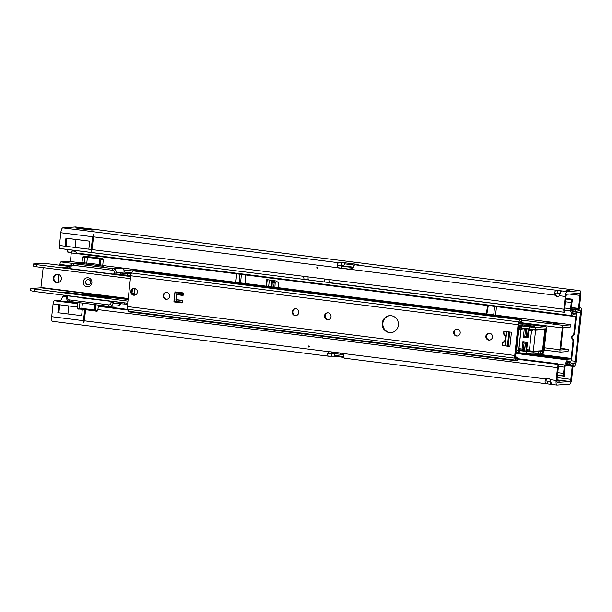 <?xml version="1.0" encoding="UTF-8"?>
<svg xmlns="http://www.w3.org/2000/svg" width="612" height="612" viewBox="0 0 612 612"><rect width="100%" height="100%" fill="white"/><g stroke="black" fill="none" stroke-linecap="round" stroke-linejoin="round"><path stroke-width="0.92" d="M308.234 346.415A0.535 0.505 -94.2 0 0 308.678 347.012A0.535 0.505 -94.2 0 0 309.236 346.545A0.535 0.505 -94.2 0 0 308.792 345.956A0.535 0.505 -94.2 0 0 308.234 346.415M551.121 383.969L550.471 384.229C551.458 384.543 551.374 383.02 550.226 379.67A3.19 3.045 -94.2 0 0 545.866 379.119C544.435 382.163 544.963 383.739 547.449 383.846L550.471 384.229L550.754 381.59L547.732 381.207L547.113 383.816L344.587 358.227A4.789 1.408 -82.8 0 1 343.676 355.694L342.835 353.468L546.661 379.058C545.307 380.32 545.667 381.039 547.732 381.207L547.449 381.177M556.874 380.978L559.904 381.138L556.882 380.649M52.617 321.331A4.789 1.408 -82.8 0 1 52.533 321.323A4.789 1.408 -82.8 0 1 51.699 316.679L53.083 303.942A3.19 0.941 -82.8 0 1 54.124 300.829L54.254 300.744A3.19 0.604 3.8 0 1 58.209 300.645L77.594 303.093M98.417 305.725L127.61 309.412M517.821 359.313L558.657 364.469L556.912 380.35A2.127 0.627 97.2 0 0 557.28 382.416A2.127 0.627 97.2 0 0 557.318 382.416L569.963 381.483L556.966 379.845M85.703 309.626L83.905 322.929L83.477 320.696L84.693 309.519M84.487 320.826L328.537 351.655L327.535 353.652L329.332 351.602L328.537 351.655A1.599 1.522 85.8 0 1 329.141 351.609L342.261 353.262A1.599 1.522 85.8 0 1 342.835 353.468M550.226 379.67L556.117 380.412L557.501 367.674A3.19 0.941 97.2 0 1 558.542 364.561L558.465 367.093M566.505 363.605L569.604 363.995L571.157 364.943A3.19 2.394 -152.4 0 1 572.243 365.991L570.828 379.325A2.127 0.627 -82.8 0 1 569.963 381.483M331.819 353.323L328.82 353.545A2.127 0.627 97.2 0 1 328.782 353.545A2.127 0.627 97.2 0 1 328.376 352.42M334.565 355.052L334.443 356.199L328.529 356.192A4.789 1.408 97.2 0 1 328.445 356.184A4.789 1.408 97.2 0 1 327.535 353.652M567.14 362.35L570.254 362.74A3.19 2.394 27.6 0 1 573.062 364.431A3.19 0.941 -82.8 0 1 573.039 366.236L571.623 379.264A4.789 1.408 -82.8 0 1 569.673 384.122L557.027 385.055A4.789 1.408 97.2 0 1 556.943 385.055A4.789 1.408 97.2 0 1 556.117 380.412M565.717 365.165L572.243 365.991L573.062 364.431M334.443 356.199L334.634 355.419L334.512 356.215M334.313 353.782L334.619 355.32A1.599 1.01 21.8 0 1 334.634 355.419L343.753 356.574M343.439 354.57L331.857 353.407M558.542 364.561L558.657 364.469A3.19 0.604 3.8 0 0 558.764 364.331A3.19 0.604 3.8 0 0 556.568 363.612L517.959 358.731M558.764 364.331L558.588 366.94A3.19 0.604 -176.2 0 1 558.481 367.078M546.661 379.058A3.19 3.045 85.8 0 1 547.969 378.407M77.273 307.017L68.789 305.977L67.924 313.956L58.882 312.816L57.865 312.64L58.729 304.661L77.273 307.002L53.083 303.942M67.924 313.956L81.618 315.647L82.314 309.282M85.359 309.588L83.905 322.929M68.789 305.977L58.729 304.661M59.746 304.83L58.882 312.816M317.789 267.872A0.535 0.505 85.8 0 1 317.223 268.339A0.535 0.505 85.8 0 1 316.779 267.75A0.535 0.505 85.8 0 1 317.337 267.283A0.535 0.505 85.8 0 1 317.789 267.872M558.037 296.369A3.19 3.045 -94.2 0 1 555.78 295.106L554.985 295.168C554.258 291.763 555.13 290.172 557.601 290.394L560.623 290.776L560.332 293.416L557.318 293.033L557.601 290.394L354.822 264.774L358.135 264.514L356.222 264.223L356.176 264.675M571.707 310.712L575.846 311.24A3.19 2.601 -18.3 0 0 578.952 310.185A3.19 0.941 97.2 0 0 579.327 308.349L580.742 295.321A4.789 1.408 97.2 0 0 579.908 290.677A4.789 1.408 97.2 0 0 579.824 290.669L567.179 291.603L560.623 290.776L561.181 291.396L559.345 295.718A3.19 3.045 85.8 0 1 554.985 295.168L351.954 269.517A1.599 1.522 -94.2 0 1 351.349 269.571L351.923 269.525L353.262 267.498A4.789 1.408 97.2 0 1 354.822 264.774M565.993 290.08L569.772 290.333L565.993 290.08M579.824 290.669L75.414 226.945L62.768 227.878A4.789 1.408 97.2 0 0 60.818 232.736L59.441 245.473A3.19 0.941 97.2 0 0 59.815 248.48L307.469 279.837M91.685 251.295L93.605 236.875L93.498 234.625L92.596 236.745L91.219 249.489L91.685 251.295L93.498 234.625M564.685 309.771L566.031 296.407A2.127 0.627 -82.8 0 1 566.896 294.242L579.541 293.309A2.127 0.627 97.2 0 1 579.579 293.316A2.127 0.627 97.2 0 1 579.947 295.374L569.481 294.058M559.345 295.718L565.236 296.46L563.851 309.205A3.19 0.941 -82.8 0 0 564.226 312.212L564.708 309.649M93.605 236.875L337.656 267.712L337.12 265.455L338.451 267.651L337.656 267.712A1.599 1.522 -94.2 0 0 338.237 267.911L351.349 269.571M571.34 309.542L575.456 310.062L577.17 309.542A3.19 2.601 161.7 0 0 578.47 308.716L579.947 295.374M343.982 265.34L338.398 265.378A2.127 0.627 -82.8 0 0 337.702 266.587M344.434 264.216L344.594 262.755L338.681 262.739A4.789 1.408 -82.8 0 0 337.12 265.455M81.342 228.827L79.407 227.756L84.112 228.161L82.995 229.041M78.068 228.414L91.892 230.066L96.092 229.745L84.112 228.161L83.699 229.125M76.225 227.993L77.234 228.314M77.426 228.092A2.769 2.188 100.4 0 0 77.035 227.97A2.769 2.188 100.4 0 0 76.837 227.947L78.795 227.802L80.654 228.743M571.287 307.805L578.47 308.716L578.952 310.185M79.254 228.567A2.769 0.857 95.1 0 0 78.795 227.802L80.356 227.687M78.175 228.429L75.857 227.763A2.769 2.188 -79.6 0 1 76.049 227.794L76.049 227.794A2.769 2.188 -79.6 0 1 76.248 227.84M77.242 227.664A2.769 0.857 95.1 0 1 77.617 228.138M353.277 267.429L341.274 266.304L343.607 266.121L344.548 263.94A1.599 1.14 -11.1 0 0 344.579 263.826L344.732 262.953M354.685 265.103L356.222 264.223L344.594 262.755M565.236 296.46A4.789 1.408 -82.8 0 1 567.179 291.603M555.78 295.106C554.74 293.508 555.252 292.819 557.318 293.033M330.113 282.928L564.325 312.281L324.865 282.033C324.306 281.88 324.1 280.847 324.253 278.934L303.575 276.318L304.057 279.393L304.898 279.745M564.226 312.212L564.723 309.657M338.451 267.651A1.599 1.522 -94.2 0 0 339.033 267.849L351.992 269.487M75.146 247.5L65.086 246.185L65.951 238.198L89.712 241.197L88.839 249.183L75.146 247.5L76.01 239.514L89.712 241.197M65.951 238.198L66.807 238.343L65.943 246.33M76.01 239.514L66.807 238.343M66.104 246.353L66.968 238.374M572.84 364.14A4.253 1.255 -82.8 0 1 573.574 363.467L574.308 363.413A2.127 0.627 97.2 0 0 575.173 361.256L580.444 312.686A2.127 0.627 97.2 0 0 580.077 310.621A2.127 0.627 97.2 0 0 580.038 310.621L579.312 310.674A4.253 1.255 -82.8 0 1 579.235 310.674A4.253 1.255 -82.8 0 1 578.814 310.315M572.381 312.839L576.94 313.421L575.77 321.621M572.954 367.016L573.964 366.58A5.317 1.561 97.2 0 0 576.122 361.187L581.4 312.61A5.317 1.561 97.2 0 0 580.482 307.453A5.317 1.561 97.2 0 0 580.383 307.453L579.457 307.155M572.427 312.992L573.444 312.977M576.175 314.293L576.274 313.367L576.94 313.421M572.488 313.176L575.869 313.398L575.808 313.956A2.662 0.78 -82.8 0 1 575.861 313.964A2.662 0.78 -82.8 0 1 576.32 316.542L574.507 333.226A4.253 4.062 85.8 0 1 573 336.065L572.082 336.822A0.535 0.505 -94.2 0 0 572.006 337.572L572.733 338.535A4.253 4.062 85.8 0 1 573.589 341.672L571.776 358.357A2.662 0.78 -82.8 0 1 570.698 361.057L567.844 361.264A1.599 0.467 97.2 0 0 567.531 361.593L564.845 367.101L564.341 376.151L557.448 375.393M576.274 313.367L575.869 313.398M488.292 305.625L486.869 314.04M572.602 316.266L76.783 253.62L76.561 253.008L572.151 315.624A3.726 1.094 97.2 0 0 572.664 316.282A3.726 1.094 97.2 0 0 572.725 316.282L575.594 316.075L575.685 316.588L573.872 333.272A4.253 4.062 85.8 0 1 572.365 336.11L571.447 336.868A0.535 0.505 -94.2 0 0 571.371 337.617L572.098 338.581A4.253 4.062 85.8 0 1 572.954 341.718L571.141 358.403L570.927 358.946L568.074 359.152A3.726 1.094 97.2 0 0 567.339 359.91L564.769 364.982A2.662 0.78 97.2 0 0 564.21 367.146L563.53 373.389A2.662 0.78 97.2 0 0 563.927 375.952L564.341 376.151M487.672 305.541L486.257 313.964M245.098 283.494L245.527 274.949M70.342 261.454L71.267 252.932M266.059 286.141L266.771 279.592L276.119 280.985A0.535 0.505 -94.2 0 1 276.333 281.084L278.445 282.736A0.535 0.505 -94.2 0 1 278.644 283.218L278.208 287.257A0.535 0.505 -94.2 0 1 277.978 287.648M60.511 300.936L62.929 296.177A3.726 1.094 -82.8 0 1 63.656 295.428L66.677 295.81M67.297 295.887L66.203 296.591A2.922 1.775 -6.4 0 0 66.081 297.256A2.922 1.775 -6.4 0 0 66.501 298.036M62.929 296.177L66.203 296.591L66.394 298.274M65.01 295.328L63.656 295.428M565.817 298.373L571.203 299.054A2.127 0.405 -176.2 0 1 572.664 299.536L572.526 301.617A2.127 0.405 -176.2 0 1 572.419 301.731L571.868 302.45L571.187 308.693L572.71 313.887A1.599 0.467 97.2 0 0 572.931 314.17L575.816 313.964L572.602 313.558M71.329 251.341L71.015 252.312L71.948 253.016L76.76 253.613M71.703 252.986L68.314 252.557A3.726 1.094 -82.8 0 1 68.246 252.549L71.948 253.016L72.17 250.997L73.249 250.981M67.045 249.696L67.741 251.899L71.015 252.312A2.922 1.507 -162.1 0 1 71.007 251.777A2.922 1.507 -162.1 0 1 73.754 251.104A2.922 1.507 -162.1 0 1 76.561 253.008L76.783 253.62L572.664 316.282M68.246 252.549A3.726 1.094 -82.8 0 1 67.741 251.899M572.151 315.624L570.644 310.85L564.746 310.108M572.664 299.536A2.127 0.405 -176.2 0 1 572.564 299.651L572.197 299.834A2.662 0.78 97.2 0 0 571.233 302.496L570.552 308.739A2.662 0.78 97.2 0 0 570.644 310.85M240.585 282.92L241.38 274.428M269.961 279.998L273.312 280.74L275.201 282.377L274.903 287.257M266.771 279.592L271.254 280.373M270.833 280.441L272.432 280.579M271.338 286.806L272.011 280.648L273.312 280.74M271.95 286.883L272.386 280.747M273.686 287.105L274.153 282.843L272.577 281.099L273.801 281.13M543.678 321.537L552.154 322.524L543.678 321.537M570.996 324.804L570.621 326.953L570.996 324.804L568.778 324.383L102.87 265.524M59.838 265.248L59.93 264.399A2.448 0.719 97.2 0 1 60.925 261.921L68.452 261.362L81.901 262.869M561.036 323.725L553.133 323.167L561.036 323.725M567.944 351.556L568.318 349.406L568.089 351.517L560.416 352.114A2.448 0.719 -82.8 0 1 560.37 352.107A2.448 0.719 -82.8 0 1 559.949 349.735L562.321 327.879A2.448 0.719 -82.8 0 1 563.315 325.393L570.851 324.842M568.173 349.444L560.646 349.995L562.956 327.833L570.621 326.953M560.737 348.312L568.318 349.406M57.941 282.668L58.829 274.513M504.946 331.413A1.599 1.522 -94.2 0 0 504.349 334.114A5.317 5.072 85.8 0 1 503.424 342.643A1.599 1.522 -94.2 0 0 504.005 345.619L508.228 346.155M509.895 346.491L511.441 332.232L504.915 331.413A1.599 1.522 -94.2 0 0 503.714 334.16A5.317 5.072 85.8 0 1 502.789 342.689A1.599 1.522 -94.2 0 0 503.37 345.665L509.895 346.491L508.189 346.17L509.727 332.018M391.229 315.708A8.514 8.117 -94.2 0 0 389.683 315.67A8.514 8.117 -94.2 0 0 382.194 323.947A8.514 8.117 -94.2 0 0 389.393 332.607A8.514 8.117 -94.2 0 0 390.938 332.645A8.514 8.117 -94.2 0 0 398.435 324.368A8.514 8.117 -94.2 0 0 391.229 315.708M390.005 315.654A8.514 8.117 -94.2 0 0 382.829 324.062A8.514 8.117 -94.2 0 0 390.028 332.561A8.514 8.117 -94.2 0 0 391.259 332.614M133.699 295.214A3.458 3.297 85.8 0 1 133.814 288.336A3.458 3.297 85.8 0 1 137.371 291.87A3.458 3.297 85.8 0 1 133.699 295.214M134.64 295.191A3.458 3.297 85.8 0 1 134.135 288.328M163.075 295.443A3.458 3.297 -94.2 0 0 166.609 299.306A3.458 3.297 -94.2 0 0 169.631 296.277A3.458 3.297 -94.2 0 0 166.097 292.414A3.458 3.297 -94.2 0 0 163.075 295.443M166.418 292.406A3.458 3.297 -94.2 0 0 166.923 299.268M328.139 312.824A3.458 3.297 -94.2 0 0 324.467 316.167A3.458 3.297 -94.2 0 0 328.017 319.701A3.458 3.297 -94.2 0 0 328.139 312.824M327.833 312.801A3.458 3.297 -94.2 0 0 328.338 319.663M295.114 315.608A3.458 3.297 85.8 0 1 295.229 308.723A3.458 3.297 85.8 0 1 298.786 312.258A3.458 3.297 85.8 0 1 295.114 315.608M296.055 315.585A3.458 3.297 85.8 0 1 295.55 308.723M457.271 329.134A3.458 3.297 -94.2 0 0 453.599 332.484A3.458 3.297 -94.2 0 0 457.149 336.019A3.458 3.297 -94.2 0 0 457.271 329.134M456.957 329.111A3.458 3.297 -94.2 0 0 457.47 335.98M488.804 340.081A3.458 3.297 85.8 0 1 488.927 333.196A3.458 3.297 85.8 0 1 492.476 336.73A3.458 3.297 85.8 0 1 488.804 340.081M489.753 340.058A3.458 3.297 85.8 0 1 489.24 333.196M516.207 358.119L517.247 358.25A3.19 0.941 -82.8 0 1 516.727 358.709A3.19 0.941 -82.8 0 1 516.673 358.709A3.19 0.941 -82.8 0 1 516.298 358.318L515.778 360.177L514.922 358.181A3.19 0.941 -82.8 0 1 514.746 355.473L518.089 324.704A3.19 0.941 -82.8 0 1 518.861 321.927L520.169 319.77A5.317 1.561 -82.8 0 1 521.133 319.013A5.317 1.561 -82.8 0 1 521.753 319.655L522.158 320.596L521.646 322.447L519.894 322.226M517.37 360.055L517.247 358.25L517.867 357.24L517.981 359.045L517.37 360.055A5.317 1.561 -82.8 0 1 516.497 360.82A5.317 1.561 -82.8 0 1 516.406 360.82A5.317 1.561 -82.8 0 1 515.778 360.177L128.39 311.233A5.317 1.561 97.2 0 0 129.01 311.875A5.317 1.561 97.2 0 0 129.109 311.875M521.646 322.447L521.24 321.507A3.19 0.941 -82.8 0 0 520.866 321.124A3.19 0.941 -82.8 0 0 520.284 321.575L518.724 324.658L515.381 355.427L516.298 358.318M178.191 294.716L183.103 295.336M175.766 291.962A0.535 0.505 -94.2 0 0 175.545 292.345L175.514 292.666M174.581 301.234L174.573 301.318A0.535 0.505 -94.2 0 0 175.017 301.915L182.292 302.833M173.969 301.089L173.938 301.372A0.535 0.505 -94.2 0 0 174.382 301.961L181.948 302.917A0.535 0.505 -94.2 0 0 182.514 302.45L182.674 300.974A0.535 0.505 -94.2 0 0 182.223 300.385L176.876 299.704A0.535 0.505 85.8 0 1 176.432 299.115L176.853 295.206A0.535 0.505 85.8 0 1 177.419 294.739L182.766 295.42A0.535 0.505 -94.2 0 0 183.325 294.953L183.485 293.477A0.535 0.505 -94.2 0 0 183.042 292.888L175.476 291.932A0.535 0.505 -94.2 0 0 174.91 292.391L174.871 292.743M124.274 272.08L131.465 272.99A3.19 0.941 97.2 0 0 130.7 275.76L127.357 306.528A3.19 0.941 97.2 0 0 127.533 309.236L128.39 311.233M517.867 357.24L515.717 356.964M521.133 319.013L133.745 270.068A5.317 1.561 97.2 0 0 132.781 270.825L520.169 319.77M518.984 323.733L518.861 321.927L131.473 272.983L132.781 270.825M507.402 346.048L508.932 331.918M505.183 345.765L506.713 331.635M177.25 292.154A8.514 8.117 85.8 0 1 177.488 292.758M175.828 301.41A8.514 8.117 85.8 0 1 175.3 301.945M515.809 351.517L516.773 351.028A5.317 1.561 97.2 0 1 517.737 350.263A5.317 1.561 97.2 0 1 518.364 350.913L518.639 351.556L518.792 350.125L519.427 350.079L518.823 350.003M518.701 350.133L520.934 329.539L519.121 329.677L518.693 330.755L516.681 349.238L516.865 350.271L518.808 350.102L521.042 329.531L520.223 329.432M521.187 328.101L521.064 326.295A2.127 0.627 -82.8 0 1 521.455 325.997A2.127 0.627 -82.8 0 1 521.822 328.055L521.669 329.486L521.034 329.539L521.187 328.101L520.766 328.805A5.317 1.561 97.2 0 1 519.802 329.562A5.317 1.561 97.2 0 1 519.175 328.919L518.326 328.315M515.61 353.323L518.372 353.667A2.127 0.627 -82.8 0 0 519.274 351.51L519.427 350.079M518.372 353.667A2.127 0.627 -82.8 0 1 518.119 353.407L517.844 352.764A3.19 0.941 97.2 0 0 517.469 352.374A3.19 0.941 97.2 0 0 516.895 352.833L516.543 353.407L515.61 353.285M516.543 353.407L516.429 351.602M518.532 326.418L519.466 326.54L518.945 328.392M518.578 325.982L521.064 326.295L520.644 326.999A3.19 0.941 97.2 0 1 520.062 327.451A3.19 0.941 97.2 0 1 519.687 327.068L519.466 326.54M131.947 293.607L132.452 289.193M133.347 294.877L133.997 293.798L134.502 288.359M131.978 293.546L133.997 293.798M133.76 288.42L134.571 288.52M182.537 302.229L175.889 301.418L176.057 299.865A0.428 0.413 83.5 0 1 175.919 299.498L176.432 294.77A0.428 0.413 83.5 0 1 176.646 294.448L183.325 294.969M177.304 294.739L176.692 294.793L176.057 299.865L182.483 300.492M183.485 293.485L176.876 292.903L176.707 294.456L176.814 292.896L174.994 292.704L173.961 300.92M175.889 301.418L174.076 301.158M183.485 293.393L174.994 292.704L174.091 301.165M182.46 300.477L178.849 299.957M182.651 300.744L176.83 299.696M176.432 294.77L176.96 294.403M176.929 294.602L183.256 295.16L176.883 294.602M86.782 295.497L59.441 292.169L64.864 292.299L104.117 296.919L110.726 298.029L86.759 295.711M69.661 268.324L62.11 267.566L69.699 267.964M88.105 277.802A4.521 4.315 85.8 0 1 91.899 282.828A4.521 4.315 85.8 0 1 87.126 286.776A4.521 4.315 85.8 0 1 83.331 281.75A4.521 4.315 85.8 0 1 88.105 277.802M87.883 284.886A2.662 2.54 -94.2 0 0 90.706 282.316A2.662 2.54 -94.2 0 0 87.975 279.592A2.662 2.54 -94.2 0 0 87.883 284.886M56.893 282.69A4.253 4.062 -94.2 0 0 61.414 278.567A4.253 4.062 -94.2 0 0 57.038 274.222A4.253 4.062 -94.2 0 0 56.893 282.69M57.36 274.207A4.253 4.062 -94.2 0 0 57.979 282.668M88.403 284.894A2.662 2.54 85.8 0 1 85.711 282.193A2.662 2.54 85.8 0 1 88.013 279.592M43.184 267.628L40.905 287.808L30.829 288.55L127.939 301.135M538.453 353.155L542.316 353.445L542.546 351.334L543.425 350.959L545.743 328.789L535.668 329.531L521.814 328.101M542.316 353.445L543.066 353.392A2.448 0.719 97.2 0 0 544.06 350.906L546.439 329.049A2.448 0.719 97.2 0 0 546.011 326.678A2.448 0.719 97.2 0 0 545.973 326.678L535.898 327.42L535.668 329.531M33.499 263.948L36.957 264.698L36.728 266.809L33.27 266.059L33.499 263.948L43.574 263.198A2.448 0.719 -82.8 0 1 43.62 263.198A2.448 0.719 -82.8 0 1 43.659 263.214M126.508 275.515L123.961 275.377L126.508 275.515M126.822 275.492L122.928 275.278L126.768 275.614M130.387 278.644L36.728 266.809M529.005 329.348L529.265 326.9L518.624 325.553M130.616 276.532L36.957 264.698M529.265 326.9L535.898 327.42M518.678 325.087L522.656 324.796L534.681 326.28L529.916 326.632L518.647 325.332M528.722 326.594L529.533 326.655M84.693 270.481L82.13 270.152M78.137 269.647L75.574 269.326M71.581 268.821L69.653 268.4M91.249 271.307L88.686 270.986M128.122 299.49L85.428 294.632L82.482 294.074L85.741 294.181L103.29 296.422A9.042 0.513 -173.8 0 1 106.633 296.82L128.145 299.245M542.546 351.334L537.902 350.997M536.364 351.112L538.621 351.609L533.228 352.022L532.998 354.134L538.292 353.744L538.522 351.632M538.621 351.609L538.292 353.744M532.998 354.134L526.366 353.614L526.595 351.502L533.228 352.022M34.287 289.3L34.058 291.411L127.709 303.246M519.037 352.688L526.366 353.614M519.374 350.592L526.595 351.502M34.058 291.411L30.6 290.662L30.829 288.55M519.397 350.37L527.246 351.242L529.311 350.959M526.856 351.257L526.389 351.227M529.128 326.525L533.503 326.242M526.565 335.72L527.506 335.835L526.565 335.72L526.381 334.688L527.024 328.759M526.45 343.37L525.746 343.424L525.31 344.502L524.66 350.523A2.448 2.333 -94.2 0 0 524.652 351.036M518.968 348.649L522.074 349.039L522.847 341.909L527.483 342.498L526.71 349.628L529.434 349.972L531.499 330.962L528.776 330.618L528.003 337.748L523.359 337.158L524.14 330.029L521.034 329.638M530.856 329.157L528.202 329.409L535.592 330.22L544.81 329.539L542.515 350.653L533.304 351.334L525.907 350.531L526.68 343.401L524.056 343.072L523.283 350.202L518.861 349.643M524.698 350.125L523.283 350.202L522.074 349.039M544.81 329.539L542.041 329.057M521.761 328.598L525.578 329.08L524.805 336.21L527.429 336.539L528.202 329.409L528.776 330.618M526.993 329.004L525.578 329.08L524.14 330.029M535.592 330.22L533.304 351.334M527.475 336.072L524.805 336.21L523.359 337.158M526.374 336.149L526.435 335.59M526.075 336.11L526.848 328.988M524.553 350.102L525.303 343.225M531.499 330.962L532.945 330.013M528.003 337.748L527.429 336.539M522.847 341.909L524.056 343.072M527.483 342.498L526.68 343.401M526.71 349.628L525.907 350.531M530.65 351.127L529.434 349.972M81.174 264.376L77.701 264.132L81.931 264.476L80.723 264.055M131.465 272.99L124.251 272.08L116.303 272.661L113.572 274.023A2.127 2.027 -94.2 0 0 112.516 270.244L73.172 265.279A2.127 2.027 -94.2 0 0 70.923 267.13L70.755 268.714L116.655 274.52L130.716 275.591M129.224 273.12L127.954 273.059M127.946 272.952L127.304 272.86L127.916 273.051M130.784 273.419L131.228 273.472M70.755 268.714L69.646 268.507L69.814 266.924L70.923 267.13M81.274 263.114A1.599 0.398 -83 0 0 81.251 263.114L81.228 263.114A1.599 0.398 -83 0 1 81.251 263.114L73.142 263.642A3.726 3.55 85.8 0 1 73.823 263.657L113.166 268.63L121.107 268.041L119.179 267.796M78.382 263.688L80.646 263.849L77.709 264.024L80.218 264.445M130.134 273.128L129.384 272.937M78.412 263.695L77.908 263.856L78.412 263.695M124.251 272.08L124.251 272.08A3.726 3.55 -94.2 0 0 121.107 268.041A1.599 0.467 -82.8 0 1 121.138 268.041A1.599 0.467 -82.8 0 1 121.168 268.048M67.695 295.665L118.644 302.099M76.531 302.328L76.11 302.274M75.949 302.535L73.593 301.953M77.816 302.382L77.433 302.535L77.816 302.382M77.058 302.282L75.995 302.535M109.005 306.428L69.714 301.464A1.599 0.467 -82.8 0 1 69.684 301.464L109.035 306.428A1.599 0.467 -82.8 0 1 109.035 306.428A3.726 3.55 -94.2 0 0 112.975 303.292L113.962 303.414A1.599 0.467 -82.8 0 1 113.687 301.869L113.694 301.762M113.962 303.414L116.93 303.628A1.599 1.522 -94.2 0 1 116.64 303.621L113.985 303.414A1.599 0.467 -82.8 0 1 113.962 303.414L110.588 301.471A2.127 2.027 85.8 0 1 108.752 304.883L69.408 299.911A2.127 2.027 85.8 0 1 67.618 297.547L67.794 295.963M77.089 297.271L77.625 296.965M82.941 298.013L112.792 301.364M83.071 298.021L83.286 297.631M54.254 300.744L77.54 303.69M98.341 306.314L127.877 310.047M297.531 333.165L297.225 334.787L97.897 309.603M322.746 336.355L322.44 337.969L557.501 367.674M322.44 337.969L317.903 337.396L318.209 335.781M297.225 334.787L317.903 337.396M570.828 379.325L557.211 377.604M572.243 366.29L565.572 365.448M547.197 381.138L547.732 381.207M549.408 378.889L547.327 378.621M334.557 356.215L343.936 357.4L334.527 356.222M569.604 363.995L570.254 362.74M571.157 364.943L566.146 364.308M331.773 355.947L332.041 353.484M332.546 353.56L332.714 352.061M340.616 354.577L340.785 353.078M341.947 354.677L342.1 353.246M51.699 316.679L83.477 320.696M58.721 312.793L59.586 304.807M301.762 335.361L302.068 333.739M59.922 248.548L304.057 279.393M92.221 249.62L303.575 276.318M59.441 245.473L65.201 246.2M87.241 248.985L91.219 249.489M329.271 282.583L328.797 279.508L324.253 278.934M328.797 279.508L563.851 309.205M578.531 308.41L571.317 307.499M343.898 265.554L340.983 265.187M62.768 227.878L338.681 262.739M575.456 310.062L575.846 311.24M577.17 309.542L571.18 308.785M341.924 262.494L341.634 265.134M344.579 263.826L354.34 265.057M343.737 265.96L353.346 267.169M343.607 266.121L353.3 267.345M350.087 267.459L349.896 269.226M342.016 266.442L341.825 268.201M351.41 267.566L351.212 269.387M60.818 232.736L92.596 236.745M338.237 267.911L339.033 267.849M308.111 276.892C307.958 278.812 308.165 279.845 308.723 279.99L324.75 282.017M324.804 282.025L308.723 279.99M571.088 360.743L575.173 361.256M580.444 312.686L571.99 311.615M579.166 310.651L578.493 310.567M571.738 363.237L573.574 363.467M571.34 363.038L574.308 363.413M572.006 337.572L571.371 337.617M571.141 358.403L535.745 353.935M573.069 316.259L575.685 316.588M496.485 306.658L495.567 315.134M235.788 282.316L236.714 273.839M73.409 253.131L76.01 253.46M573.589 341.672L572.954 341.718M574.507 333.226L573.872 333.272M572.733 338.535L572.098 338.581M572.082 336.822L571.447 336.868M573 336.065L572.365 336.11M564.57 373.986L564.256 376.082M557.478 375.133L563.927 375.952M557.746 372.654L563.53 373.389M564.21 367.146L558.618 366.435M558.71 364.216L564.769 364.982M515.602 353.376L567.339 359.91M518.953 352.948L568.074 359.152M532.647 354.111L570.927 358.946M570.552 308.739L564.769 308.012M571.233 302.496L565.45 301.77M572.197 299.834L565.748 299.016M572.419 301.731L572.564 299.651M239.093 282.736L240.011 274.252M272.417 280.778L273.396 280.778M273.977 282.339L275.201 282.377M274.153 282.843L275.377 282.882M269.326 280.265L268.653 286.47M555.122 323.541L555.183 322.991M60.925 261.921L74.021 263.573M123.838 269.869L132.682 270.986M521.975 320.175L563.315 325.393M560.332 352.099L544.152 350.056L560.37 352.107M559.949 349.735L544.405 347.769M59.93 264.399L70.166 265.7M519.733 322.493L562.321 327.879M550.823 322.562L544.772 321.904L550.831 322.562M503.424 342.643L502.789 342.689M130.7 275.76L518.089 324.704M127.357 306.528L514.746 355.473M515.442 356.329L514.922 358.181L127.533 309.236M520.407 321.399L521.24 321.507L521.753 319.655M504.005 345.619L503.37 345.665M504.349 334.114L503.714 334.16M175.017 301.915L174.382 301.961M174.573 301.318L173.938 301.372M175.545 292.345L174.91 292.391M178.023 294.701L177.419 294.739M134.41 295.175L135.13 288.52M515.87 350.913L516.773 351.028L516.895 352.833M517.01 352.657L517.844 352.764M516.658 353.223L518.119 353.407L518.639 351.556M518.272 328.805L519.175 328.919L519.687 327.068M519.603 326.862L520.644 326.999M518.188 329.562L519.121 329.677M518.693 330.755L518.073 330.679M516.061 349.154L516.681 349.238M134.739 288.405L134.013 295.106M176.355 299.972L175.95 301.425M175.919 299.498L176.516 299.475M41.035 287.479L128.229 298.495M541.597 350.722L543.425 350.959M545.805 329.095L544.229 328.896M545.973 326.678L519.244 323.297L546.011 326.678M43.62 263.198L69.883 266.518L43.574 263.198M522.656 324.796L522.541 325.829M524.645 324.949L524.522 326.081M64.887 267.482L64.834 267.98M67.542 267.689L67.496 268.117M40.905 287.808L128.191 298.832M539.899 350.852L543.295 351.28M540.587 353.346L540.817 351.234M521.852 350.684L521.921 350.026M519.871 350.431L519.94 349.773M104.071 297.356L104.117 296.919M103.015 297.248L103.068 296.797M90.783 296.055L90.836 295.565M89.865 296.001L89.926 295.458M64.818 292.727L64.864 292.299M62.164 292.582L62.217 292.085M526.381 334.688L527.613 334.841M526.672 350.775L527.437 350.722M525.746 343.424L526.664 343.539M525.31 344.502L526.542 344.663M83.752 256.336L87.202 256.619A12.141 0.689 -173.8 0 1 100.643 258.318L102.571 258.708A12.324 0.696 6.2 0 0 83.752 256.336A0.796 0.474 -86.2 0 0 83.676 256.329M103.252 259.549L101.003 259.335A0.796 0.796 -41.3 0 1 101.883 258.647M102.571 258.708A0.796 0.75 -74.6 0 1 102.701 258.731L103.298 259.58L102.778 265.203L100.253 264.912L101.003 259.335L99.924 259.044A11.345 0.643 6.2 0 0 87.371 257.461L86.805 263.061A11.2 0.635 -173.8 0 1 99.198 264.629L100.253 264.912A1.063 1.063 -41.3 0 1 99.083 265.83L98.241 265.6A10.136 0.574 6.2 0 0 87.026 264.185L81.166 263.474M103.405 266.205A14.336 0.811 -173.8 0 1 103.657 266.274L99.083 265.83M80.547 263.091L73.823 263.657A1.599 0.467 97.2 0 0 73.172 265.279M119.126 267.788L121.138 268.041C123.28 268.53 124.335 269.9 124.312 272.133M112.516 270.244A1.599 0.467 97.2 0 1 113.166 268.63A3.726 3.55 85.8 0 1 116.303 272.661L131.098 273.832M130.731 275.492L122.568 274.788M127.87 273.426A1.599 0.467 97.2 0 0 127.22 275.048L127.212 275.148M121.237 272.906A1.599 1.522 85.8 0 1 122.584 274.681L116.655 274.52M117.313 272.791A1.599 0.467 97.2 0 0 116.663 274.413L113.572 274.023M119.967 272.998A1.599 1.522 85.8 0 1 121.306 274.773L121.298 274.88M69.89 266.909A3.726 3.55 85.8 0 1 73.142 263.642C71.26 263.925 70.151 265.019 69.814 266.924L69.89 266.909M130.142 273.457L128.13 273.204M128.321 272.898L127.908 273.151M128.053 272.638L131.427 273.059L127.441 272.99M127.969 272.638L131.373 273.159M131.274 273.373L130.784 273.312M80.118 264.101L81.067 264.032M130.004 273.021L128.183 272.845M100.643 258.318A0.796 0.635 -79.5 0 0 99.924 259.044L99.198 264.629A1.063 0.849 -79.5 0 1 98.241 265.6M103.657 266.274A1.063 1.002 -74.6 0 1 103.489 266.243L102.77 265.157M87.202 256.619L87.371 257.461L84.785 257.285L84.288 262.892L86.805 263.061L87.026 264.185M84.242 256.413A0.796 0.627 92 0 1 84.785 257.285L82.781 257.002M103.229 259.327A0.796 0.75 -74.6 0 0 102.701 258.731C98.31 257.774 91.984 256.971 83.722 256.329L82.727 257.017L81.977 262.594L84.288 262.892A1.063 0.842 92 0 0 85.007 264.047M77.908 308.915L78.527 308.999A0.796 0.627 -88 0 0 79.239 308.326L77.234 308.05M97.691 310.59L94.378 310.085A11.345 0.643 6.2 0 0 81.824 308.502L82.459 303.07M120.663 303.651A3.726 3.55 85.8 0 1 117.68 305.862L120.725 303.651M118.345 303.521L124.488 304.042A1.599 0.467 -82.8 0 0 124.542 304.049L127.587 304.432M119.164 302.167L110.588 301.471M119.585 302.221A1.599 1.522 -94.2 0 1 118.2 303.537L116.93 303.628A1.599 1.522 -94.2 0 0 118.33 302.229L118.338 302.121M69.156 295.848L77.739 296.95M78.849 297.348L82.444 297.531M126.745 304.386L127.296 304.401L126.776 304.332M124.565 303.873L126.738 304.386L124.817 304.087M66.586 297.317L67.618 297.547M66.685 295.757L66.509 297.34C66.471 299.589 67.527 300.959 69.684 301.464A1.599 0.467 -82.8 0 1 69.408 299.911M117.68 305.862L109.035 306.428A1.599 0.467 -82.8 0 1 108.752 304.883M118.2 303.537L124.519 304.049A1.599 0.467 -82.8 0 1 124.213 302.81M95.855 311.118L94.875 310.896A0.796 0.635 100.5 0 1 94.378 310.085L94.86 304.638M98.501 305.097L97.759 310.621L97.01 311.317L95.656 310.965A0.796 0.796 138.7 0 1 95.464 310.376L95.923 304.776L98.165 305.059M78.642 309.006L81.488 309.205A12.141 0.689 -173.8 0 1 94.929 310.904A0.796 0.635 100.5 0 1 94.875 310.896L81.503 309.205L81.824 308.502L79.239 308.326L79.958 302.756M77.732 302.489L79.889 302.749M95.656 310.965A0.796 0.796 138.7 0 0 96.168 311.233L96.864 311.309M94.929 310.904L95.786 311.087M79.461 297.264L68.406 295.956M112.761 301.356L111.92 301.425M111.858 301.425L80.447 297.776M77.64 302.527L77.181 308.065C77.678 308.983 78.145 309.297 78.588 309.006L81.488 309.205M331.811 353.415L331.964 351.961M52.533 321.323L328.445 356.184M550.624 384.26L556.943 385.055M579.908 290.677L75.498 226.945M341.274 266.304L341.075 268.11M564.799 309.726L564.409 312.35M308.249 279.837L306.566 279.715L308.67 279.99M578.478 310.575L579.235 310.674M572.602 313.551L575.861 313.964M493.7 314.905L494.626 306.421M266.518 286.202L267.207 279.883M516.406 360.82L129.01 311.875M177.954 294.693L177.319 294.739M518.211 329.363L519.802 329.562M521.455 325.997L518.616 325.638M174.956 292.704L176.103 292.62M173.946 300.982L174.833 292.827M130.608 273.151L130.065 273.082M80.654 263.849L81.664 264.109M77.946 263.833L78.902 263.764M81.817 263.512L81.105 263.489L81.977 262.594M76.921 302.466L75.972 302.542M127.579 304.439L124.519 304.049M82.436 297.524L78.703 297.057"/></g></svg>
